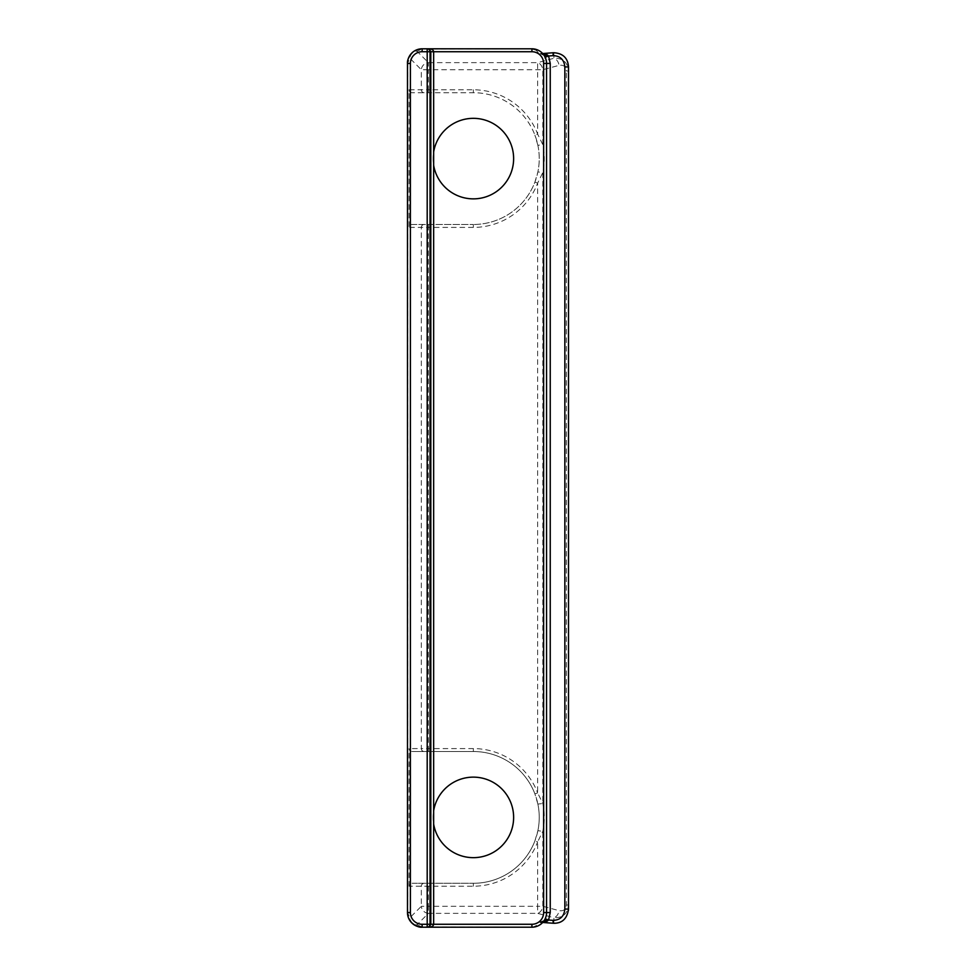 <?xml version="1.0" encoding="UTF-8"?>
<svg xmlns="http://www.w3.org/2000/svg" width="976" height="976" viewBox="0 0 976 976"><rect width="100%" height="100%" fill="white"/><g stroke="black" fill="none" stroke-linecap="round" stroke-linejoin="round"><path stroke-width="0.73" stroke-dasharray="4.88 3.66" d="M542.766 53.595L538.813 53.9L543.974 55.12L546.56 63.44L546.56 912.56L545.169 918.782L542.583 922.576M542.424 53.265L543.974 55.12C540.985 51.045 536.971 48.946 531.92 48.8L422.12 49.044L416.947 51.191A7.32 6.844 -45 0 0 409.871 58.267A7.32 6.844 45 0 1 411.762 53.082A7.32 6.844 -135 0 1 416.947 51.191L428.391 62.647L537.642 62.647A7.32 5.087 -105 0 1 542.815 69.711L542.815 144.704C544.706 153.964 544.706 163.236 542.815 172.496L537.642 183.134A68.808 68.808 0 0 1 473.36 227.408L428.391 227.408L428.391 748.592L473.36 748.592A68.808 68.808 0 0 1 537.642 792.866L534.909 793.903A65.88 65.88 0 0 0 473.36 751.52L412.079 751.52L473.36 751.52A65.88 65.88 0 0 1 539.24 817.4A65.88 65.88 0 0 1 473.36 883.28A65.88 65.88 0 0 0 534.909 840.897L537.642 841.934A68.808 68.808 0 0 1 473.36 886.208L409.054 886.208A3.026 2.928 180 0 1 412.079 883.28L473.36 883.28L412.079 883.28M534.909 840.897L537.886 830.71L542.815 831.296L542.815 906.289A7.32 5.087 -75 0 1 537.642 913.353L428.391 913.353L416.947 924.809A7.32 6.844 -45 0 1 411.762 922.918A7.32 6.844 135 0 1 409.871 917.733A7.32 6.844 -135 0 0 416.947 924.809L422.12 926.956L531.92 927.2C536.971 927.054 540.985 924.955 543.974 920.88L538.813 922.1L542.754 922.405M531.92 926.956C535.238 926.773 537.532 925.163 538.813 922.1L553.88 923.174C562.164 922.93 567.032 918.648 568.459 910.364M567.715 62.074C565.177 55.888 560.566 52.802 553.88 52.826L538.813 53.9C537.532 50.837 535.238 49.227 531.92 49.044M568.52 66.929L568.52 909.071M534.909 182.097L537.886 171.91C539.679 163.041 539.679 154.159 537.886 145.29L542.815 144.704L537.642 134.066L537.642 62.647L553.88 58.292C562.749 57.987 567.629 62.22 568.52 70.98L566.373 70.98C565.934 66.502 563.494 64.636 559.053 65.368L542.815 69.711L428.391 69.711L428.391 89.792L473.36 89.792A68.808 68.808 0 0 1 537.642 134.066L534.909 135.103A65.88 65.88 0 0 0 473.36 92.72L412.079 92.72L473.36 92.72A65.88 65.88 0 0 1 539.24 158.6A65.88 65.88 0 0 1 473.36 224.48A65.88 65.88 0 0 0 534.909 182.097L537.642 183.134L537.642 792.866L542.815 803.504C544.706 812.764 544.706 822.036 542.815 831.296L537.642 841.934L537.642 906.289L542.815 906.289L559.053 910.632C563.494 911.364 565.934 909.498 566.373 905.02L566.373 70.98M566.373 905.02L568.52 905.02C567.629 913.78 562.749 918.013 553.88 917.708A7.32 5.087 105 0 0 559.053 910.632M537.886 830.71C539.679 821.841 539.679 812.959 537.886 804.09L542.815 803.504L542.815 172.496L537.886 171.91M409.054 886.208L409.054 748.592A3.026 2.928 180 0 0 412.079 751.52M537.886 804.09L534.909 793.903M412.079 224.48L473.36 224.48L412.079 224.48A3.026 2.928 180 0 0 409.054 227.408L409.054 89.792A3.026 2.928 180 0 0 412.079 92.72M537.886 145.29L534.909 135.103M424.157 92.72A2.928 2.83 90 0 1 421.327 89.792L421.327 69.711A7.32 6.844 135 0 1 428.391 62.647L428.391 69.711L421.327 69.711L409.871 58.267L407.48 63.44C407.541 59.426 408.968 55.974 411.762 53.082C414.654 50.288 418.106 48.861 422.12 48.8C419.18 48.483 415.727 49.91 411.762 53.082M553.88 52.826L553.88 58.292A7.32 5.087 -105 0 1 559.053 65.368M428.391 913.353A7.32 6.844 45 0 1 421.327 906.289L428.391 906.289L428.391 913.353M422.12 926.956L422.12 927.2C418.106 927.139 414.654 925.712 411.762 922.918C408.968 920.026 407.541 916.574 407.48 912.56L407.48 63.44M433.1 158.6A40.26 40.26 0 0 1 493.49 123.732A40.26 40.26 0 0 1 493.49 193.468A40.26 40.26 0 0 1 433.1 158.6M433.1 817.4A40.26 40.26 0 0 1 493.49 782.532A40.26 40.26 0 0 1 493.49 852.268A40.26 40.26 0 0 1 433.1 817.4M553.88 923.174L553.88 917.708L537.642 913.353L537.642 906.289L428.391 906.289L428.391 883.28M424.157 883.28A2.928 2.83 -90 0 0 421.327 886.208L421.327 906.289L409.871 917.733L407.48 912.56C407.163 915.5 408.59 918.953 411.762 922.918M473.36 883.28L473.36 886.208M473.36 751.52L473.36 748.592M428.391 751.52L428.391 748.592L421.327 748.592L421.327 227.408L409.054 227.408M424.157 751.52A2.928 2.83 90 0 1 421.327 748.592L409.054 748.592M428.391 224.48L428.391 227.408L421.327 227.408A2.928 2.83 -90 0 1 424.157 224.48M473.36 224.48L473.36 227.408M473.36 92.72L473.36 89.792M428.391 92.72L428.391 89.792L409.054 89.792M407.724 63.44L407.724 912.56M542.68 53.521L540.887 53.643M540.875 922.357L542.68 922.479M531.92 927.2L537.678 926.017"/><path stroke-width="1.46" d="M430.819 924.272L429.159 927.2C431.88 927.017 433.381 926.041 433.649 924.272L430.026 924.272A2.928 2.83 90 0 1 427.195 927.2L531.92 927.2A14.64 14.64 0 0 0 546.56 912.56L546.56 63.44A14.64 14.64 0 0 0 531.92 48.8L429.159 48.8L430.819 51.728L430.819 924.272M433.649 165.225L433.649 151.975A40.26 40.26 0 0 1 495.381 124.891A40.26 40.26 0 0 1 495.381 192.309A40.26 40.26 0 0 1 433.649 165.225L433.649 810.775A40.26 40.26 0 0 1 495.381 783.691A40.26 40.26 0 0 1 495.381 851.109A40.26 40.26 0 0 1 433.649 824.025L433.649 810.775M433.649 151.975L433.649 51.728C433.381 49.959 431.88 48.983 429.159 48.8L427.195 48.8A2.928 2.83 90 0 1 430.026 51.728L531.92 51.728A11.712 11.712 0 0 1 543.632 63.44L543.632 912.56A11.712 11.712 0 0 1 531.92 924.272L433.649 924.272L433.649 824.025M427.195 927.2L427.195 924.272L422.12 924.272L422.12 927.2L427.195 927.2M422.12 924.272A11.712 11.712 0 0 1 410.408 912.56L410.408 63.44A11.712 11.712 0 0 1 422.12 51.728L427.195 51.728L427.195 48.8L422.12 48.8A14.64 14.64 0 0 0 407.48 63.44L407.48 912.56A14.64 14.64 0 0 0 422.12 927.2L531.92 927.2L531.92 924.272M430.026 924.272L427.195 924.272L427.195 51.728L430.026 51.728L430.026 924.272M541.143 53.631L543.974 55.12A2.928 1.513 145.4 0 0 547.146 54.766L542.766 53.595M543.632 63.44L550.244 63.44L548.585 55.974L545.169 57.218M545.169 918.782L548.585 920.026L550.244 912.56L550.244 63.44M553.88 52.826A2.928 0.756 85.9 0 0 553.673 52.728A2.928 0.756 85.9 0 0 553.124 55.644L548.585 55.974L547.146 54.766M542.754 922.405L547.146 921.234A2.928 1.513 34.6 0 0 543.974 920.88L540.545 922.332M547.146 921.234L548.585 920.026L553.124 920.356A2.928 0.756 -85.9 0 0 553.673 923.272A2.928 0.756 -85.9 0 0 553.88 923.174M422.12 51.728L422.12 48.8L531.92 48.8L531.92 51.728M568.459 910.364L568.52 909.071L564.836 909.071C564.128 916.366 560.224 920.124 553.124 920.356M542.68 922.479L553.673 923.272C562.237 923.357 567.178 918.623 568.52 909.071L568.52 66.929L564.836 66.929L564.836 909.071M542.68 53.521L553.673 52.728C562.932 53.29 567.873 58.023 568.52 66.929L567.715 62.074M410.408 912.56L407.48 912.56M410.408 63.44L407.48 63.44C407.163 60.475 408.602 57.023 411.762 53.082M543.632 912.56L550.244 912.56M553.124 55.644C560.224 55.876 564.128 59.634 564.836 66.929M411.762 922.918C415.703 926.078 419.155 927.517 422.12 927.2M537.861 50.057L531.92 48.8"/></g></svg>
